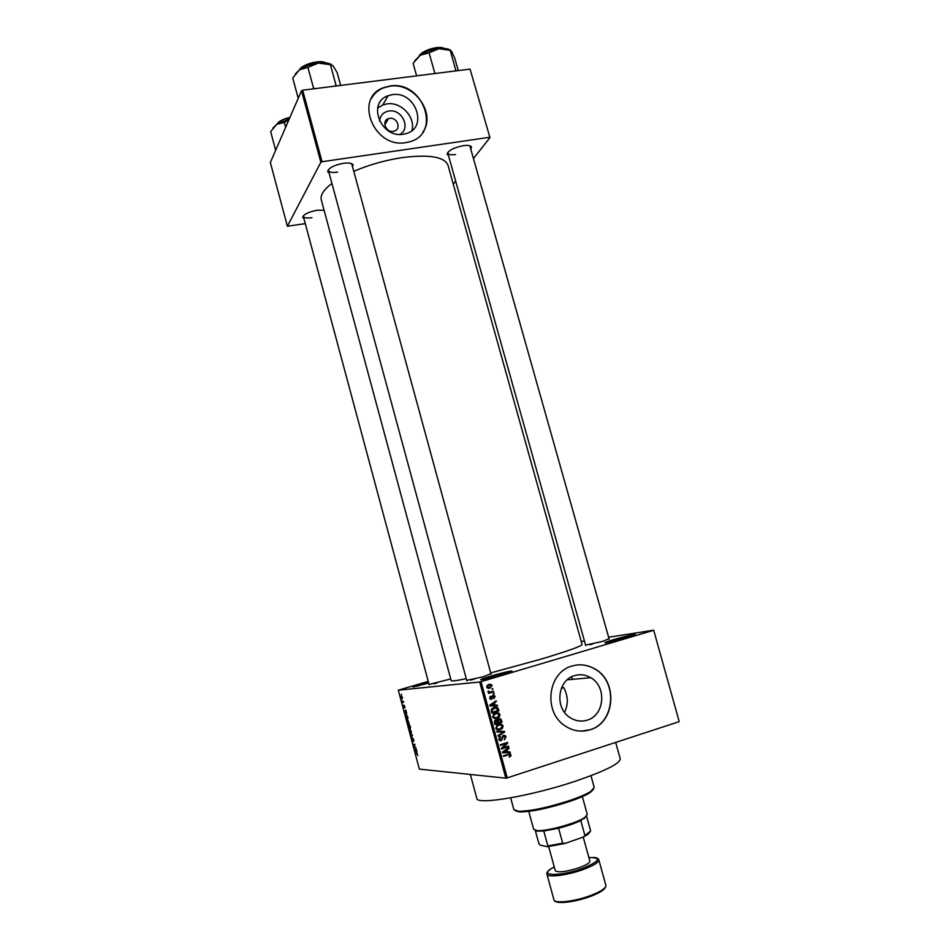 <?xml version="1.0" encoding="UTF-8"?>
<svg xmlns="http://www.w3.org/2000/svg" width="950" height="950" viewBox="0 0 950 950"><rect width="100%" height="100%" fill="white"/><g stroke="black" fill="none" stroke-linecap="round" stroke-linejoin="round"><path stroke-width="1.43" d="M626.525 637.699L605.815 642.841C603.321 643.031 605.898 641.962 613.546 639.647C625.041 636.191 639.386 633.044 634.244 635.134L626.525 637.699M631.299 636.203L608.962 642.271M428.699 683.097L412.918 687.064L428.379 681.886M428.628 682.812L416.991 686.221M501.612 674.856L481.697 679.832C478.919 680.022 482.006 678.763 490.96 676.044C502.847 672.481 516.111 669.607 510.863 671.769L501.612 674.856M508.202 672.766L484.548 679.309M571.639 676.804L572.304 679.143L571.651 676.804M379.572 121.137C380.19 115.484 383.325 112.112 388.966 111.031C402.028 108.621 411.314 128.666 399.784 134.401M389.678 118.358L388.455 118.643C381.294 120.804 385.819 132.751 393.276 131.349L394.321 131.1C401.648 129.093 397.231 116.969 389.678 118.358M392.338 94.668L388.099 95.736C366.783 102.659 380.902 138.486 403.311 134.223L405.959 133.641C428.711 128.036 415.566 90.606 392.338 94.668M411.872 130.613C415.922 117.408 401.126 101.472 386.994 103.894L382.803 104.963L377.637 108.086M390.094 85.999L383.527 87.697C353.471 97.981 373.968 148.794 405.781 142.607L409.082 141.93C442.094 134.318 423.593 80.251 390.094 85.999M422.833 132.204C436.549 113.608 414.058 81.997 389.987 86.177L383.42 87.875C378.195 90.024 374.205 93.528 371.45 98.349M587.136 720.159C581.079 721.941 575.32 721.038 569.834 717.44C554.301 707.774 557.686 679.808 574.714 675.581C580.284 674.001 585.639 674.714 590.769 677.718C607.014 686.565 604.663 715.469 587.136 720.159M572.209 665.986C547.996 671.899 542.83 711.645 564.846 725.729C572.791 731.072 581.174 732.426 589.997 729.802C615.256 722.95 618.284 681.293 594.819 668.883C587.575 664.751 580.046 663.777 572.209 665.986M581.293 731.132L589.819 729.802C615.078 722.95 618.106 681.304 594.653 668.907C589.083 665.665 583.193 664.371 576.971 665M448.519 155.61L447.129 154.232C448.174 150.563 453.542 147.713 463.22 145.683C467.887 145.065 470.642 145.504 471.497 146.989L471.046 148.96M447.889 152.261L447.842 153.188C448.531 154.684 451.119 155.135 455.608 154.541M329.139 173.114L327.679 171.594C328.546 168.007 333.759 165.241 343.318 163.305C348.769 162.616 352.011 163.139 353.044 164.873L352.569 166.951M328.522 169.492L328.439 170.561C329.282 172.294 332.31 172.829 337.547 172.152M303.964 218.702L302.67 217.431C303.454 214.463 308.18 212.076 316.825 210.283L324.093 210.223M303.394 215.733L303.359 216.469C304.119 217.954 306.981 218.357 311.944 217.657M450.739 678.941L429.067 684.439M437.178 682.86L433.853 683.869M609.033 638.721L602.633 641.369L585.592 645.109M592.883 643.851L589.938 644.753M490.912 673.645L483.206 676.78L466.723 680.354M475.249 678.704L470.796 680.093M620.231 758.682L620.255 758.777C620.136 763.444 605.649 770.747 576.816 780.722C531.679 796.076 475.986 805.469 476.793 798.297L470.369 774.452M582.089 644.516L582.101 644.551C581.246 646.309 567.506 651.189 540.859 659.181L490.723 672.932M448.008 165.312L447.961 165.122C444.315 156.75 429.02 154.256 402.076 157.629C385.237 160.229 369.134 164.789 353.768 171.321M653.683 630.206L679.214 721.644L653.683 630.206L608.606 637.212M584.428 640.965L581.234 641.452M402.408 697.205L402.194 698.844L401.078 695.851L402.408 697.205L401.292 696.386L402.04 698.274L402.23 697.205M403.643 701.896L402.562 702.549L402.135 700.756L403.643 701.896M404.854 706.384L404.831 707.809L404.225 705.636L404.284 707.75L403.477 705.256L404.106 707.18L403.964 705.114L404.854 706.384M407.55 716.573L408.001 718.259L406.291 718.295L406.113 714.436L407.55 716.573L405.947 715.207L406.339 717.725L407.645 717.689L407.372 716.656M410.032 725.895L410.507 727.676L408.785 727.676L408.191 724.434L408.856 724.945L409.07 724.161L410.032 725.895M412.49 735.11L411.362 737.331L412.371 735.419L410.281 733.281L412.49 735.11M415.756 747.377L414.164 747.864L414.758 744.895L413.214 744.254L414.948 744.337L414.366 747.306L415.756 747.377L414.164 747.864M417.846 755.571L417.216 754.015L415.613 753.267L416.801 753.338L417.846 755.571M479.679 682.005L398.323 690.199L419.342 769.108L505.839 778.169L479.679 682.005L481.044 681.661L507.229 777.872L505.839 778.169M417.05 752.198L414.829 750.346L416.088 748.612L417.05 752.198M413.737 739.717L413.666 741.606L412.834 738.554L412.894 741.416L411.861 738.197L412.751 740.846L412.609 738.019L413.737 739.717M411.504 732.355L411.065 732.913L409.569 730.693L409.866 728.496L411.504 732.355M408.999 722.938L408.559 723.508L407.075 721.311L407.36 719.091L408.999 722.938M406.731 713.486L404.558 711.811L405.769 709.911L406.731 713.486M401.589 694.224L401.506 694.818L401.589 694.224M428.236 681.376L398.323 690.199M492.753 688.406L491.922 689.403L492.753 688.406M494.036 693.144L493.216 694.141L494.036 693.144M497.325 705.149L497.515 705.874L489.856 705.933L489.654 705.209L496.137 700.839L496.339 701.563L494.392 702.81L495.045 705.197L497.325 705.149L495.864 705.221L496.043 705.886M499.415 716.882L497.171 718.319L493.525 718.034L492.706 716.787L495.627 712.999L498.358 712.904L499.985 714.554L499.415 716.882L498.394 716.906M502.526 728.282L500.282 729.719L496.613 729.434L495.817 728.211L498.738 724.399L501.469 724.292L503.096 725.943L502.526 728.282L501.529 728.282M506.065 736.832L504.308 739.884L505.222 737.034L503.619 736.001L501.315 740.62L499.486 740.335L498.821 739.254L500.377 736.488L499.652 738.969L501.149 739.919L503.417 735.312L505.317 735.609L506.065 736.832L505.151 736.82M510.091 751.949L510.293 752.673L502.621 752.828L502.419 752.091L508.903 747.602L509.105 748.339L507.157 749.609L507.811 752.02L510.091 751.949M653.22 630.408L481.044 681.661M679.214 721.644L507.229 777.872M510.803 756.176L509.2 757.138L510.162 755.155L509.426 754.573L503.583 756.342L503.393 755.642L510.53 754.146L510.803 756.176L509.711 756.105M508.499 746.118L508.689 746.807L501.6 749.063L501.398 748.327L506.279 743.577L500.591 745.382L500.401 744.681L507.49 742.437L507.692 743.185L502.823 747.923L508.499 746.118M504.45 731.286L504.64 731.963L498.109 736.25L497.919 735.538L503.726 731.928L496.969 732.058L496.767 731.322L504.45 731.286M501.41 720.159L502.004 722.309L494.914 724.506L494.321 722.344L495.591 719.886L497.277 720.171L498.762 718.687L500.709 718.901L501.41 720.159L500.519 720.171M498.334 708.89L498.892 710.921L491.803 713.106L491.103 710.018L494.048 707.37L497.515 707.524L498.334 708.89L497.444 708.926M495.069 696.564L493.881 698.749L494.321 696.73L492.848 696.362L491.637 699.319L489.749 698.203L490.782 696.16L490.473 697.953L491.352 698.654L492.955 695.388L494.451 695.59L495.069 696.564L494.285 696.611M493.501 691.172L493.691 691.861L488.537 693.417L489.167 692.467L488.027 691.921L488.134 691.184L489.749 692.158L493.501 691.172M492.053 685.472L489.903 688.192L487.35 688.026L486.709 687.076L488.799 684.356L491.399 684.511L492.053 685.472L491.257 685.544M561.581 687.729L563.706 687.574C568.183 695.982 568.456 704.235 564.526 712.322M470.048 69.112L489.951 137.607L470.048 69.112L302.67 90.202L322.05 161.726L320.851 162.272L301.483 90.784L270.346 162.521L287.387 226.243L305.282 223.642M320.851 162.272L287.387 226.243M489.951 137.607L473.67 158.27M455.668 181.118L453.281 184.146M489.369 137.334L322.05 161.726M331.93 183.433C323.617 189.786 320.091 195.308 321.326 199.999L451.179 680.604C451.416 681.364 456.439 680.722 466.272 678.668M301.483 90.784L302.67 90.202M609.176 639.219L469.834 145.789M351.88 164.398L351.262 163.519M508.036 754.502L509.426 754.573M507.929 754.49L503.441 755.82M508.832 753.932L509.402 754.573M510.019 754.87L511.005 754.918M508.618 751.996L510.293 752.673M508.784 752.602L502.598 752.721M507.918 748.279L509.105 748.339M506.077 749.562L507.157 749.609M506.896 751.972L507.811 752.02M504.676 752.056L506.92 752.056L506.386 750.108L503.251 752.174L504.676 752.056M502.431 752.127L503.251 752.174M505.353 750.061L506.386 750.108M507.134 746.546L508.689 746.807M507.193 746.748L501.469 748.576M500.46 744.907L506.279 743.577M506.136 742.876L507.692 743.185M501.861 747.876L502.823 747.923M502.396 735.989L503.619 736.001M500.781 739.979L499.854 740.572L501.315 740.62M499.308 737.129L500.662 737.153M498.762 738.946L499.652 738.969M499.118 739.931L499.973 739.753M503.393 735.324L504.189 735.953M502.978 731.298L503.144 731.928M503.678 731.963L504.64 731.963M496.957 732.023L503.726 731.928M500.365 728.935L498.809 729.719L500.282 729.719M498.809 729.719L497.788 729.968M499.569 724.197L501.469 724.292M499.997 724.304L501.113 724.992M502.17 725.943L503.096 725.943M499.474 724.945L496.992 725.266M496.327 729.161L497.919 729.208M496.648 727.938L497.242 728.864L500.104 729.03L502.265 726.204L501.671 725.289L498.904 725.099L497.384 725.883L496.648 727.938L495.758 727.938M496.351 725.895L497.384 725.883M497.444 725.099L498.904 725.099M500.448 722.036L502.004 722.309M500.531 722.321L494.796 724.102M495.413 719.946L497.277 720.171M498.774 718.687L499.581 719.304M496.767 719.886L496.541 720.504M498.394 719.387L497.646 719.364L498.952 719.376L498.501 722.641L500.983 721.869L500.294 719.708L498.952 719.376M495.556 723.556L497.669 722.891L497.052 720.884L495.888 720.539L495.556 723.556L494.653 723.568M494.582 720.563L495.888 720.539M497.598 722.653L498.501 722.641M497.218 721.288L498.121 721.264M497.372 717.488L495.722 718.354L497.171 718.319M495.722 718.354L494.796 718.568M496.351 712.821L498.358 712.904M496.897 712.951L497.966 713.581M499.082 714.578L499.985 714.554M496.28 713.569L493.762 713.961M493.276 717.808L494.891 717.82M493.537 716.538L494.142 717.464L496.992 717.618L499.154 714.816L498.548 713.889L495.793 713.699L492.658 716.549M493.216 714.519L494.273 714.483M494.344 713.747L495.793 713.699M497.349 710.648L498.892 710.921M497.432 710.968L491.708 712.738M494.867 707.168L496.339 707.857M494.582 707.869L492.029 708.403M492.444 712.156L497.883 710.481L496.031 707.809L491.981 709.887L492.444 712.156L491.554 712.179M491.221 710.956L492.112 710.921M491.114 709.923L491.981 709.887M492.777 708.13L494.226 708.071M494.95 701.646L496.339 701.563M493.121 702.869L494.392 702.81M495.864 705.221L495.045 705.197M490.663 705.28L494.154 705.221L493.62 703.297L490.485 705.292L494.154 705.221M490.841 705.256L491.91 705.209M489.689 705.339L490.485 705.292M492.409 703.356L493.62 703.297M492.219 696.113L493.276 696.041M491.874 696.433L492.848 696.362M489.974 698.749L491.067 698.678L490.532 699.271M490.841 699.366L491.637 699.319M489.856 696.896L491.067 696.825M489.701 698.012L490.473 697.953M492.67 695.495L493.347 696.029M493.157 693.904L494.226 693.832M492.147 691.576L493.691 691.861M492.254 691.968L488.454 693.108M488.11 691.22L488.918 691.161M488.003 691.754L488.965 691.683M488.633 692.241L489.749 692.158M491.863 689.189L492.943 689.094M490.188 687.337L488.478 688.311L489.903 688.192M489.06 684.297L490.224 684.879M488.989 685.045L487.124 685.342M487.089 687.788L488.288 687.622M487.457 686.862L489.713 687.503L491.304 685.674L489.036 685.033L486.673 686.933M487.611 685.164L489.036 685.033M417.074 753.421L415.756 753.837M415.483 750.132L414.829 750.346M415.483 750.892L416.136 751.462L415.708 749.859L415.483 750.892M414.948 744.337L413.357 744.836M412.003 736.488L411.207 736.737M409.771 730.693L411.207 732.153L410.02 729.066L409.771 730.693M410.376 727.189L408.785 727.676M408.832 727.106L408.512 724.898L408.832 727.106M409.557 727.106L409.224 724.731L409.557 727.106M407.265 721.299L408.69 722.748L407.514 719.661L407.265 721.299M407.883 717.82L406.291 718.295M405.199 712.31L405.84 712.821L405.412 711.229L405.199 712.31M403.726 702.216L402.562 702.549M593.56 789.212L590.104 792.621C585.841 795.293 579.013 798.238 569.632 801.456C548.506 808.272 531.917 811.787 519.864 811.965L515.339 810.825M510.661 797.869L513.879 809.661L518.736 811.288C531.074 811.086 548.079 807.5 569.739 800.506C579.357 797.216 586.352 794.2 590.722 791.469L594.225 787.467M563.706 687.574L561.308 688.394M458.268 70.597L454.765 58.199L451.618 51.336L450.181 50.314L455.81 70.241L454.646 71.06M456.071 70.882L455.81 70.241M436.276 73.376L434.732 72.889L429.103 52.844L438.876 48.711L450.181 50.314M434.732 72.889L434.269 73.625M416.622 75.846L413.119 63.294L420.268 55.243L429.103 52.844M450.395 50.124C447.996 48.604 444.149 48.141 438.876 48.711C431.882 49.673 425.683 51.846 420.268 55.243L414.841 60.705M528.758 811.395L533.651 829.291L537.178 830.609C546.713 831.476 576.888 823.163 584.808 817.487L587.278 814.471M589.986 832.01L587.563 834.658L583.051 837.152L590.651 830.953L586.577 816.252L580.783 820.551C574.952 823.365 567.542 825.93 558.576 828.234L543.792 831.036L536.655 831.084M535.266 830.359L538.971 843.921L540.075 845.084L547.271 846.723L547.865 845.928L562.697 843.196L565.107 843.446L547.271 846.723M543.792 831.036L547.865 845.928M558.576 828.234L562.697 843.196M583.051 837.152L565.107 843.446M580.783 820.551L584.891 835.418M578.265 838.826L566.556 842.935M548.696 846.616L555.287 870.699C558.137 872.872 566.2 871.839 579.464 867.623C586.423 865.011 589.903 862.861 589.867 861.163L589.867 861.139M340.658 85.417L337.155 72.592L333.011 65.752L330.41 64.695L336.039 85.31L334.792 86.153M336.383 85.951L336.039 85.31M315.174 88.623L313.548 88.136L307.907 67.391L318.381 63.08L330.41 64.695M313.548 88.136L313.108 88.884M298.217 98.301L292.731 78.031L299.476 69.789L307.907 67.391M331.455 64.505C328.51 62.926 324.152 62.451 318.381 63.08C310.947 64.089 304.653 66.334 299.476 69.789L295.296 74.017M275.654 150.29L270.655 131.623L276.723 124.331L272.911 128.119M285.641 127.288L284.335 122.419L288.907 119.759M277.079 123.987C279.11 121.101 283.397 118.928 289.916 117.432C283.1 118.976 278.718 121.279 276.759 124.308L284.335 122.419M276.723 124.331L289.144 119.225M471.497 146.989L470.202 145.956M506.956 754.692L508.452 754.787M503.619 751.26L504.604 751.307M501.98 738.138L502.752 738.162M501.054 731.963L502.526 731.975M494.321 722.356L495.223 722.344M490.675 704.52L491.827 704.461M491.803 697.193L492.753 697.134M419.306 55.848C422.026 50.362 439.102 45.291 444.101 48.498C438.425 45.897 422.691 50.623 419.259 55.943M546.939 874.166L553.909 899.733C554.218 903.83 574.536 901.609 590.437 895.589C600.863 891.575 606.017 888.179 605.898 885.412L605.874 885.352M554.289 867.053C535.729 875.829 558.612 877.301 582.576 868.407C599.925 861.187 602.027 857.553 588.857 857.494M593.37 857.422C596.517 857.577 598.322 858.384 598.809 859.821C598.868 862.363 593.691 865.592 583.253 869.511C567.34 875.389 547.129 877.871 546.915 874.119C546.44 873.002 547.509 871.459 550.145 869.476M590.318 896.479C579.868 900.172 570.534 902.191 562.329 902.5M325.256 62.89C315.744 61.121 307.289 63.318 299.927 69.481M299.868 69.528C302.919 64.006 319.889 59.601 325.327 62.902M289.762 117.8C283.456 119.272 279.169 121.398 276.913 124.201M384.798 124.782L388.455 118.643M382.803 104.963L388.099 95.736M447.806 153.045L447.129 154.232M328.403 170.394L327.679 171.594M303.335 216.339L302.67 217.431M620.255 758.777L615.671 742.413M582.101 644.551L447.961 165.122M351.809 164.196L353.044 164.873M590.769 677.718L567.221 679.808M510.53 754.146L509.022 754.062M500.116 739.753L499.011 739.729M505.317 735.609L503.832 735.585M502.301 724.719L500.828 724.731M497.242 728.864L496.102 728.864M497.206 720.124L495.758 720.148M500.709 718.901L499.237 718.936M499.178 713.319L497.717 713.367M494.142 717.464L493.014 717.488M497.515 707.524L496.066 707.596M490.829 698.571L489.903 698.63M494.451 695.59L493.014 695.685M489.191 692.004L488.11 692.087M491.399 684.511L489.963 684.641M487.813 687.396L486.875 687.479M409.497 728.733L410.103 728.543M406.992 719.34L407.609 719.15M405.721 714.697L406.386 714.495M519.864 811.965L518.736 811.288M594.237 787.526L590.947 775.687M590.104 792.621L590.722 791.469M419.164 55.896C422.097 50.326 439.078 45.196 444.386 48.509M585.734 645.608L447.83 153.152M328.427 170.513L466.866 680.889M351.868 164.35L491.055 674.179M429.186 684.891L303.347 216.434M587.29 814.518L582.338 796.599M584.202 818.627L584.808 817.487M538.294 831.274L537.178 830.609M587.563 834.658L588.157 833.518M598.809 859.821L605.898 885.412C606.029 888.856 600.887 892.525 590.472 896.408C574.738 902.251 554.812 904.863 553.909 899.733M583.217 837.069L589.867 861.163M299.63 69.683C300.806 65.253 320.387 58.912 325.624 62.926"/></g></svg>
